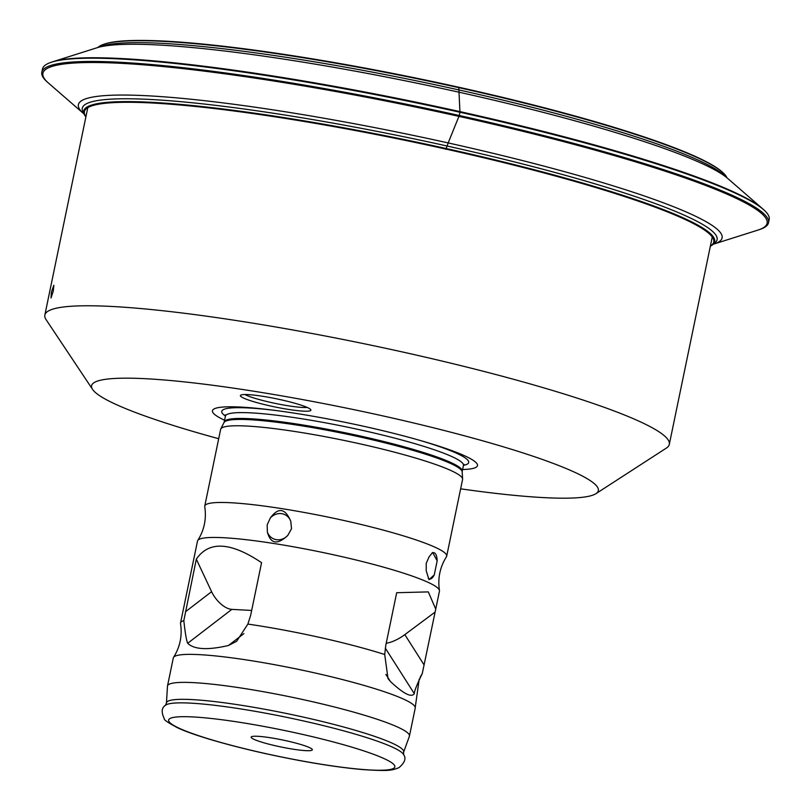 <?xml version="1.0" encoding="UTF-8"?>
<svg xmlns="http://www.w3.org/2000/svg" width="811" height="811" viewBox="0 0 811 811"><rect width="100%" height="100%" fill="white"/><g stroke="black" fill="none" stroke-linecap="round" stroke-linejoin="round"><path stroke-width="1.22" d="M277.19 746.161A31.234 3.589 -168.3 0 0 312.164 749.283A31.234 3.589 -168.3 0 0 286.303 740.778A31.234 3.589 -168.3 0 0 251.522 736.723A31.234 3.589 -168.3 0 0 277.19 746.161M403.614 752.192A121.123 13.919 11.7 0 0 302.736 716.965A121.123 13.919 -168.3 0 0 166.437 703.076L167.471 686.197A123.536 14.203 11.7 0 1 167.502 685.964A123.536 14.203 11.7 0 1 306.487 700.359A123.536 14.203 11.7 0 1 409.433 736.064A123.536 14.203 11.7 0 1 409.373 736.297L403.614 752.192L403.645 754.696A122.055 14.03 11.7 0 0 302.097 720.634A122.055 14.03 -168.3 0 0 165.414 705.357C161.551 707.77 161.186 712.24 164.319 718.779C163.69 719.732 168.151 722.753 177.69 727.842C191.132 734.198 221.656 743.809 264.771 753.46C302.462 761.732 335.146 767.115 362.841 769.598C387.506 771.139 391.531 770.764 399.012 767.622C404.801 762.664 406.341 758.356 403.645 754.696M409.433 736.064L415.232 708.064A123.536 14.203 -168.3 0 0 415.242 707.415A123.536 14.203 -168.3 0 0 312.286 672.36A123.536 14.203 -168.3 0 0 173.544 657.366A123.536 14.203 -168.3 0 0 173.301 657.964L167.502 685.964M435.811 608.726L439.45 591.148A123.536 14.203 -168.3 0 0 439.45 590.499A123.536 14.203 -168.3 0 0 336.494 555.434A123.536 14.203 -168.3 0 0 197.762 540.45A123.536 14.203 -168.3 0 0 197.509 541.038L180.539 622.98A123.536 14.203 -168.3 0 0 180.529 623.629C182.384 635.733 180.062 646.985 173.544 657.366M385.894 674.428L390.385 681.473L388.003 678.523L384.708 654.497A123.536 14.203 -168.3 0 0 319.524 637.375A123.536 14.203 -168.3 0 0 247.872 624.085L250.66 615.316L261.568 562.672C230.608 541.88 208.863 540.714 196.323 559.154L183.823 620.628A123.536 14.203 -168.3 0 0 180.539 622.98M439.45 590.499C437.595 578.385 439.927 567.142 446.445 556.762A123.536 14.203 -168.3 0 0 446.689 556.164L462.574 479.473A123.536 14.203 -168.3 0 0 462.605 479.027A123.536 14.203 -168.3 0 0 359.628 443.759A123.536 14.203 -168.3 0 0 220.785 428.948A123.536 14.203 -168.3 0 0 220.633 429.364L204.757 506.064A123.536 14.203 -168.3 0 0 204.747 506.703C206.602 518.817 204.271 530.07 197.762 540.45M446.689 556.164A123.536 14.203 -168.3 0 0 343.742 520.459A123.536 14.203 -168.3 0 0 204.757 506.064M183.823 620.628C185.141 632.874 186.429 640.426 187.686 643.285C194.164 649.57 207.758 650.31 228.459 645.485L236.64 641.288L247.872 624.085M390.385 681.473C403.554 693.821 411.522 697.886 414.289 693.648C414.34 691.104 416.996 684.423 422.257 673.627A123.536 14.203 -168.3 0 1 422.227 673.677L420.149 677.226M384.708 654.497L385.783 645.353L396.691 592.709L428.309 591.898L435.73 609.112L422.257 673.627M386.239 643.194A20.032 7.076 147.5 0 0 404.821 634.628L434.939 612.193M437.17 560.847L432.648 552.463L429.12 556.751L426.231 563.29L426.211 570.812L428.999 579.662L434.25 574.908L437.17 560.847A13.351 5.14 98.9 0 0 433.763 552.636A13.351 5.14 98.9 0 0 431.928 553.143M291.514 528.731L290.774 521.27C285.188 508.132 278.355 507.057 270.286 518.047L267.164 524.91L267.377 532.107C270.671 544.039 277.504 545.114 287.854 535.321L291.514 528.731M290.774 521.27A13.351 12.226 -63 0 0 285.137 514.782A13.351 12.226 -63 0 0 270.286 518.047M287.854 535.321A13.351 12.226 117 0 1 273.013 538.585A13.351 12.226 117 0 1 267.377 532.107M434.25 574.908A13.351 5.14 -81.1 0 1 429.617 579.024A13.351 5.14 -81.1 0 1 428.238 578.233M462.584 469.518A135.325 15.551 -168.3 0 0 422.784 441.214A135.325 15.551 -168.3 0 0 364.707 426.505A135.325 15.551 -168.3 0 0 272.344 410.062A135.325 15.551 -168.3 0 0 224.576 420.23M218.696 438.721A258.76 29.743 11.7 0 1 92.596 389.432A258.76 29.743 11.7 0 1 382.711 415.861A258.76 29.743 11.7 0 1 595.953 493.666A258.76 29.743 11.7 0 1 460.638 488.82M310.501 410.619A35.988 4.136 11.7 0 1 271.421 406.199A35.988 4.136 11.7 0 1 240.543 395.322A35.988 4.136 11.7 0 1 240.796 395.119A35.988 4.136 11.7 0 1 277.524 399.032A35.988 4.136 11.7 0 1 310.856 409.879A35.988 4.136 11.7 0 1 310.501 410.619M92.596 389.432L46.085 319.646A318.855 36.647 11.7 0 1 44.848 315.063A318.855 36.647 11.7 0 1 403.584 352.217A318.855 36.647 11.7 0 1 669.308 444.377A318.855 36.647 11.7 0 1 666.348 448.098L595.953 493.666M53.293 291.037L53.861 285.259L51.377 292.163L51.022 297.992L53.293 291.037M307.217 407.436A34.052 3.913 11.7 0 1 275.527 403.452A34.052 3.913 11.7 0 1 244.861 394.521M196.323 559.154L211.6 591.685A20.032 10.137 -127.5 0 0 231.824 609.375L251.674 610.45M445.604 149.315L446.192 148.535A322.18 37.032 11.7 0 1 712.839 244.567A322.18 37.032 11.7 0 1 710.345 246.179M85.936 116.662A321.359 36.931 -168.3 0 1 445.969 149.102A321.359 36.931 11.7 0 1 710.395 245.976M84.03 113.945A328.698 37.782 -168.3 0 1 83.391 113.398A328.698 37.782 -168.3 0 1 448.179 142.929L446.192 148.535A322.18 37.032 -168.3 0 0 84.253 114.392A322.18 37.032 -168.3 0 0 85.885 116.865M83.391 113.398L48.579 83.168A369.765 42.496 -168.3 0 1 47.991 82.651A369.765 42.496 -168.3 0 1 458.935 116.368A369.765 42.496 11.7 0 1 758.711 229.837A369.765 42.496 11.7 0 1 757.971 230.081L714.025 243.999A328.698 37.782 11.7 0 0 448.179 142.929L459.279 115.507L459.959 112.253L458.773 87.233A321.359 36.931 11.7 0 1 722.307 172.084L722.996 172.713A322.18 37.032 11.7 0 1 726.747 177.366L726.97 177.812M458.773 87.233A321.359 36.931 -168.3 0 0 104.345 44.108L103.463 44.412A322.18 37.032 -168.3 0 0 98.161 47.19L97.786 47.514M103.463 44.412A322.18 37.032 -168.3 0 1 458.793 87.649A322.18 37.032 11.7 0 1 722.996 172.713M762.421 208.589A369.765 42.496 11.7 0 0 459.928 111.614A369.765 42.496 -168.3 0 0 53.029 61.687L96.975 47.768A328.698 37.782 -168.3 0 1 106.048 45.801A328.698 37.782 -168.3 0 1 458.702 92.14L458.702 92.13A328.698 37.782 11.7 0 1 720.067 172.956A328.698 37.782 11.7 0 1 727.609 178.359L762.421 208.589A369.765 42.496 11.7 0 1 763.009 209.106L764.094 210.09A371.053 42.648 11.7 0 1 769.183 219.497L768.504 222.751A371.053 42.648 11.7 0 1 760.1 229.361L758.711 229.837M53.029 61.687A369.765 42.496 -168.3 0 0 52.289 61.93L50.9 62.396A371.053 42.648 -168.3 0 0 42.496 69.016L41.817 72.26A371.053 42.648 -168.3 0 0 46.906 81.668L47.991 82.651M50.9 62.396A371.053 42.648 -168.3 0 1 459.959 112.253A371.053 42.648 11.7 0 1 764.094 210.09M768.504 222.751A371.053 42.648 11.7 0 0 459.279 115.507A371.053 42.648 -168.3 0 0 41.817 72.26M714.025 243.999A328.698 37.782 11.7 0 1 713.214 244.243M298.59 733.509A115.527 13.28 11.7 0 1 393.639 768.341A115.527 13.28 11.7 0 1 264.893 753.429A115.527 13.28 11.7 0 1 169.854 718.597A115.527 13.28 11.7 0 1 298.59 733.509M385.296 648.101L414.289 693.648M404.821 634.628L424.031 664.827M220.785 428.948L224.008 422.551A121.67 13.98 -168.3 0 1 360.753 437.149A121.67 13.98 11.7 0 1 462.179 471.88L462.605 479.027M224.211 421.984L225.428 416.134A121.528 13.969 -168.3 0 1 362.152 430.296A121.528 13.969 11.7 0 1 463.436 465.423L462.229 471.272A121.528 13.969 11.7 0 0 360.946 436.146A121.528 13.969 -168.3 0 0 224.211 421.984L224.008 422.551M275.02 410.407A126.1 14.497 -168.3 0 0 225.438 416.053M420.189 440.464A126.1 14.497 11.7 0 1 463.456 465.342M211.6 591.685L185.425 611.788M231.824 609.375L187.686 643.285M243.908 633.614L228.459 645.485M725.936 176.98A324.136 37.255 11.7 0 0 458.59 89.869A324.136 37.255 -168.3 0 0 99.064 47.17M84.253 114.392L83.046 112.05A324.136 37.255 -168.3 0 1 83.026 112.009A324.136 37.255 -168.3 0 1 446.962 145.98A324.136 37.255 11.7 0 1 714.907 242.864A324.136 37.255 11.7 0 1 714.866 242.894L712.839 244.567M165.414 705.357L166.437 703.076M419.216 679.071L415.242 707.415M462.229 471.272L462.179 471.88M225.428 416.134L225.306 414.887M464.034 464.328L463.436 465.423M87.801 107.65L44.848 315.063M712.261 236.974L669.308 444.377"/></g></svg>
